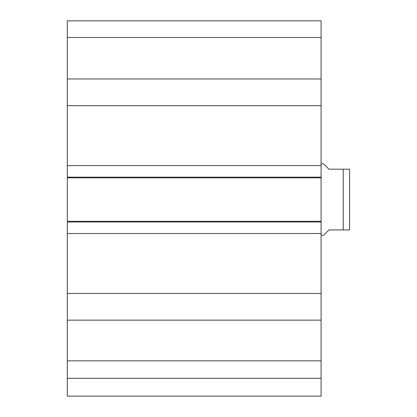 <?xml version="1.0" encoding="UTF-8"?>
<svg xmlns="http://www.w3.org/2000/svg" width="417" height="417" viewBox="0 0 417 417"><rect width="100%" height="100%" fill="white"/><g stroke="black" fill="none" stroke-linecap="round" stroke-linejoin="round"><path stroke-width="0.63" d="M67.314 378.276L67.314 396.15L321.09 396.15L321.09 320.147L67.314 320.147L67.314 378.276L321.09 378.276M67.314 320.147L67.314 78.98L321.09 78.98L321.09 20.85L67.314 20.85L67.314 78.98M321.09 78.98L321.09 320.147M321.09 177.85L67.314 177.85M321.09 165.606L67.314 165.606M321.09 105.668L67.314 105.668M321.09 293.459L67.314 293.459M321.09 233.52L67.314 233.52M321.09 221.276L67.314 221.276M67.314 37.483L321.09 37.483M67.314 360.83L321.09 360.83M321.09 235.308L323.592 235.308L328.956 229.944L343.248 229.944L343.248 169.182L349.592 169.182L328.956 169.182L323.592 163.824L321.09 163.824M343.248 229.944L349.592 229.944L343.248 229.944M349.592 169.182L349.592 229.944M321.09 177.136L67.314 177.136M321.09 221.995L67.314 221.995"/></g></svg>
